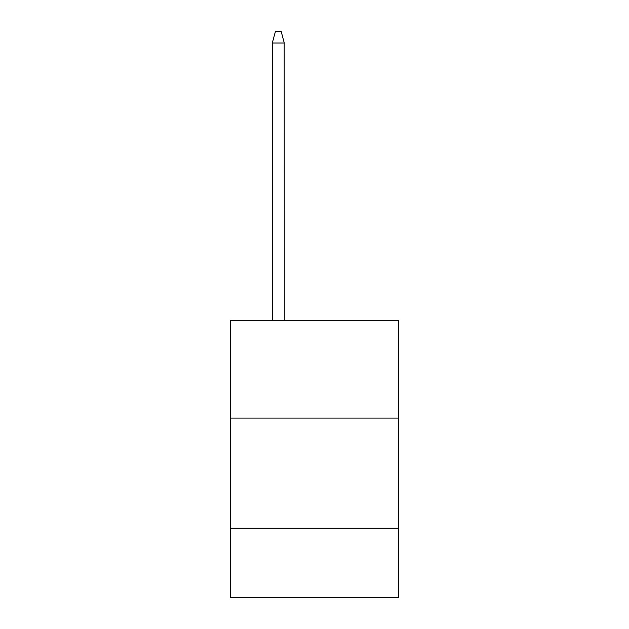 <?xml version="1.0" encoding="UTF-8"?>
<svg xmlns="http://www.w3.org/2000/svg" width="629" height="629" viewBox="0 0 629 629"><rect width="100%" height="100%" fill="white"/><g stroke="black" fill="none" stroke-linecap="round" stroke-linejoin="round"><path stroke-width="0.94" d="M230.356 418.096L398.644 418.096L398.644 320.279L230.356 320.279L230.356 597.55L398.644 597.55L398.644 528.234L230.356 528.234M398.644 528.234L398.644 418.096M284.198 42.741L284.269 320.279M272.333 320.279L272.404 42.741M272.357 42.898L275.416 31.45L281.187 31.45L284.245 42.898M284.269 43L272.333 43"/></g></svg>
